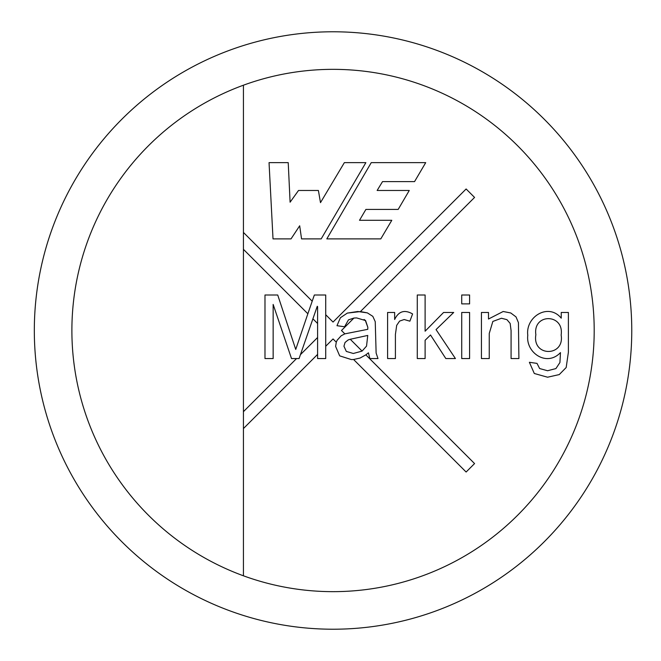 <?xml version="1.0" encoding="UTF-8"?>
<svg xmlns="http://www.w3.org/2000/svg" width="661" height="661" viewBox="0 0 661 661"><rect width="100%" height="100%" fill="white"/><g stroke="black" fill="none" stroke-linecap="round" stroke-linejoin="round"><path stroke-width="0.99" d="M425.717 162.639L371.251 162.639L326.815 238.885L380.794 238.885L391.799 220.295L359.51 220.295L365.905 209.421L398.178 209.421L409.266 190.475L377.134 190.475L382.521 181.61L414.554 181.61L425.717 162.639M466.121 472.02L353.585 359.493L351.388 359.576L339.671 355.858L335.614 346.422L336.284 342.191L333.045 338.953L325.716 346.273L325.716 358.559L317.602 358.559L317.602 354.395L243.43 428.568L243.43 575.797A261.153 261.153 0 0 1 243.43 85.203L243.43 232.432L312.199 301.209L314.347 294.996L325.716 294.996L325.716 314.727L333.045 322.047L466.121 188.98L474.565 197.424L360.427 311.571L367.376 312.884L372.829 316.355L375.241 321.684L376.126 353.065L377.993 358.559L369.871 358.559L368.433 352.809L365.839 354.85L474.565 463.576L466.121 472.02M409.878 321.18L404.168 319.527L399.599 321.089L396.683 325.361L395.41 334.458L395.41 358.559L387.594 358.559L387.594 312.463L394.65 312.463L394.65 319.486C398.616 311.224 404.59 309.381 412.588 313.942L409.878 321.18M425.106 340.291L425.106 358.559L417.281 358.559L417.281 294.996L425.106 294.996L425.106 331.202L443.581 312.463L453.694 312.463L436.053 329.591L455.421 358.559L445.828 358.559L430.518 335.003L425.106 340.291M469.591 294.996L469.591 303.878L461.725 303.878L461.725 294.996L469.591 294.996M469.591 312.463L469.591 358.559L461.725 358.559L461.725 312.463L469.591 312.463M511.077 358.559L511.077 330.566L510.152 323.419L506.937 319.651L501.476 318.255L492.85 321.428L489.256 333.441L489.256 358.559L481.431 358.559L481.431 312.463L488.496 312.463L488.496 319.023L503.17 311.496L510.779 312.975L516.026 316.908L518.439 322.659L518.902 358.559L511.077 358.559M561.239 312.463L568.386 312.463L568.386 352.263L566.18 367.524L559.247 374.589L547.572 377.208L534.295 373.49L529.387 362.286L537.005 363.385L539.624 368.541L547.572 370.738L555.909 368.582L559.925 362.534L560.47 352.602C546.647 367.219 525.578 352.619 527.784 335.301C525.33 316.834 548.415 302.432 561.239 318.172L561.239 312.463M291.03 238.885L273.018 238.885L269.044 162.639L288.221 162.639L290.096 202.2L298.516 190.475L318.395 190.475L320.494 202.638L344.356 162.639L365.872 162.639L321.196 238.885L301.556 238.885L299.681 225.789L291.03 238.885M344.852 333.855L367.756 329.335L367.838 327.311L365.599 320.585L356.634 317.924L353.949 318.04L341.489 330.5L344.852 333.855L341.2 335.763L337.135 340.25L336.284 342.191L337.135 340.25L341.2 335.763L344.852 333.855M344.579 326.757L348.471 319.866L353.949 318.04L348.471 319.866L344.579 326.757L336.97 325.699L340.39 317.751L347.331 313.099L360.427 311.571M325.716 346.273L325.716 314.727M365.839 354.85L360.055 358.055L353.585 359.493L360.055 358.055L365.839 354.85M317.602 306.605L317.602 323.502L312.909 318.809L300.433 354.66L317.602 337.498L317.602 323.502M243.43 411.671L296.533 358.559L291.509 358.559L273.15 304.432L273.15 358.559L264.987 358.559L264.987 294.996L277.719 294.996L295.731 349.429L307.861 313.768L243.43 249.329L243.43 428.568M307.861 313.768L312.199 301.209M243.43 249.329L243.43 232.432M312.909 318.809L317.263 306.274M317.602 337.498L317.602 354.395M296.533 358.559L299.078 358.559L300.433 354.66M34.322 330.5A298.722 298.722 0 0 1 482.406 71.801A298.722 298.722 0 0 1 482.406 589.199A298.722 298.722 0 0 1 34.322 330.5A298.722 298.722 0 0 1 482.406 71.801A298.722 298.722 0 0 1 482.406 589.199A298.722 298.722 0 0 1 34.322 330.5M243.43 575.797A261.153 261.153 0 0 1 243.43 85.203A261.153 261.153 0 0 1 594.198 330.5A261.153 261.153 0 0 1 243.43 575.797M367.756 329.335L367.838 327.311L365.277 320.312M364.855 319.998L364.062 319.503M336.97 325.699L340.39 317.751L347.331 313.099L357.775 311.496L367.376 312.884L372.829 316.355L375.241 321.684L376.126 353.065L377.993 358.559M346.314 351.412L353.296 353.486L362.079 351.09L366.533 346.124L367.756 335.433L350.256 339.267L348.132 339.952L345.042 342.489L343.943 346.215L346.314 351.412L353.296 353.486L362.079 351.09L350.256 339.267L348.132 339.952L345.042 342.489L343.943 346.215L346.314 351.412M535.864 334.714C532.022 357.047 564.841 356.932 561.148 335.003C564.329 313.322 532.642 313.165 535.864 334.714"/></g></svg>
